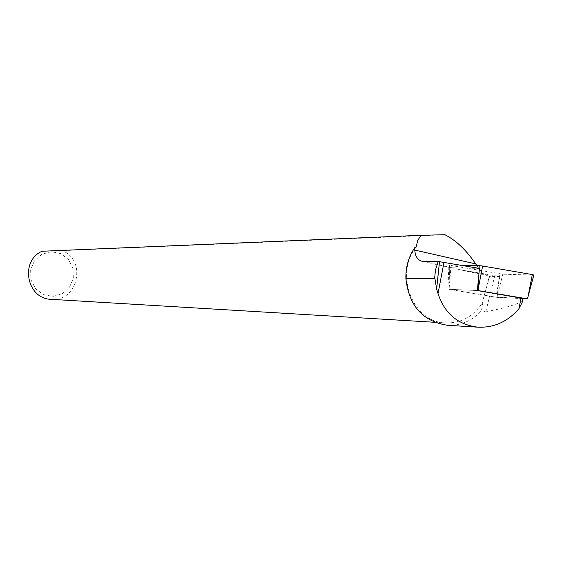 <?xml version="1.0" encoding="UTF-8"?>
<svg xmlns="http://www.w3.org/2000/svg" width="562" height="562" viewBox="0 0 562 562"><rect width="100%" height="100%" fill="white"/><g stroke="black" fill="none" stroke-linecap="round" stroke-linejoin="round"><path stroke-width="0.42" stroke-dasharray="2.81 2.11" d="M479.456 268.418L452.213 267.786L448.188 267.069L463.847 270.371L499.815 276.525L489.614 276.342C485.329 275.485 481.065 271.896 476.829 265.587M416.063 247.21C394.011 274.389 413.077 322.574 445.673 322.946C461.543 323.269 473.977 316.209 482.976 301.766L483.144 299.42L489.635 276.342M51.198 299.328C77.886 302.23 87.201 259.855 61.975 250.638L42.066 251.249M444.921 234.712L61.975 250.638M51.332 251.692L41.96 254.207L34.563 260.67L30.636 269.809L30.959 279.799L35.483 288.643L43.281 294.572L52.793 296.427L62.129 293.849L69.442 287.372L73.32 278.281L72.997 268.369L68.543 259.574L60.815 253.617L51.332 251.692M447.331 325.265C460.622 325.812 472.003 320.972 481.458 310.751L482.976 301.766M499.815 276.525L495.888 297.172L523.222 298.464M522.175 302.342L521.789 301.675C513.268 305.616 501.269 308.931 485.786 311.629L481.458 310.751M448.188 267.069L449.073 289.304L495.888 297.172M523.173 298.654L497.124 297.375L449.073 289.304L477.342 290.54L449.073 289.304L451.047 265.503L449.438 265.06L461.114 265.264M478.873 274.551L479.112 268.355M528.034 296.596L533.394 275.05L502.8 274.2L451.047 265.503M497.124 297.375L499.506 273.813M533.394 275.05L533.858 275.029M463.847 270.371L490.942 276.385M424.682 261.674L452.213 267.786M521.789 301.675L522.59 298.471M485.786 311.629L494.637 276.371M449.438 265.06L448.982 286.992L449.825 265.032M497.546 295.162L502.8 274.2M434.475 322.272L445.673 322.946M423.348 261.604L450.647 267.66M457.756 269.233L489.987 276.385M488.933 278.042L483.144 299.42"/><path stroke-width="0.84" d="M434.475 322.272L51.198 299.328C26.828 299.096 19.537 260.979 42.066 251.249L421.064 235.302L417.756 240.367L416.063 247.21L414.897 247.491C408.665 256.616 405.659 266.915 405.876 278.387C408.883 305.763 422.701 321.387 447.331 325.265M476.829 265.587L475.677 263.894C466.411 250.209 456.161 240.487 444.921 234.712L421.064 235.302M414.897 247.491L414.784 250.083C415.163 256.743 418.016 260.578 423.348 261.604L439.498 261.681L479.456 268.418L477.342 290.54L478.114 290.575L478.346 288.208L478.873 274.551M438.191 261.534L435.459 269.985L434.735 277.403L436.632 289.008L438.023 293.575C444.697 313.715 458.1 324.927 478.227 327.196C494.272 327.758 507.851 321.576 518.965 308.664L522.175 302.342L523.222 298.464L477.342 290.54M479.112 268.355L479.217 265.636L482.618 266.03L532.319 274.593L528.034 296.596L533.858 275.029L532.319 274.593M478.346 288.208L482.618 266.03M461.114 265.264L479.217 265.636M478.114 290.575L527.268 298.851L528.034 296.596M527.268 298.851L523.173 298.654M414.784 250.083L475.677 263.894M518.965 308.664L521.065 297.902M436.632 289.008L439.498 261.681M438.023 293.575L444.001 262.328M405.876 278.387L434.763 278.647M447.408 325.279L478.227 327.196"/></g></svg>
